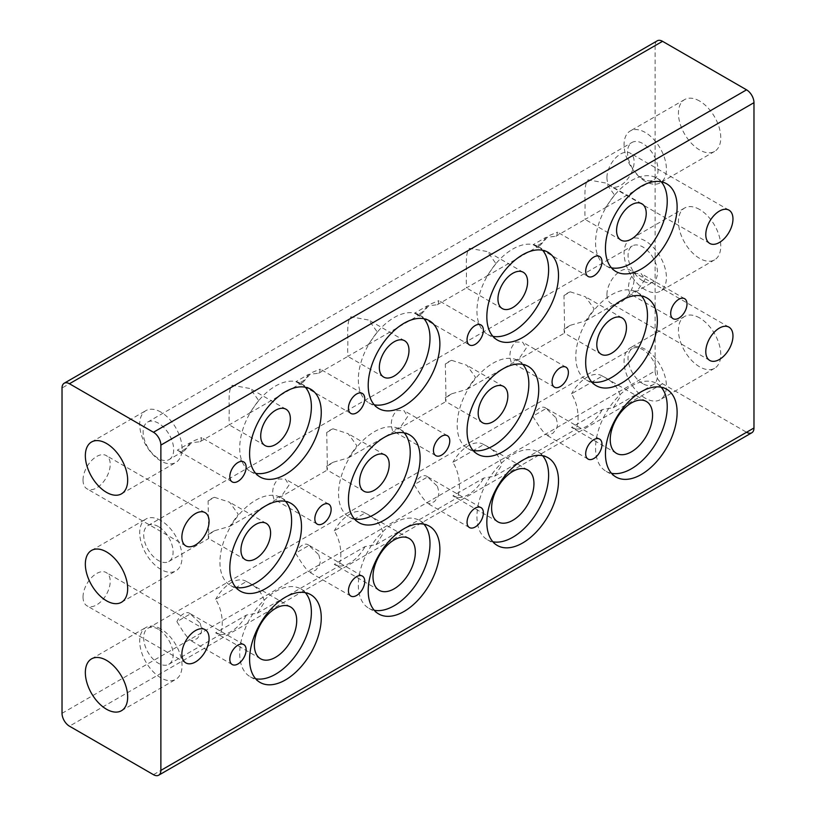 <?xml version="1.0" encoding="UTF-8"?>
<svg xmlns="http://www.w3.org/2000/svg" width="816" height="816" viewBox="0 0 816 816"><rect width="100%" height="100%" fill="white"/><g stroke="black" fill="none" stroke-linecap="round" stroke-linejoin="round"><path stroke-width="0.61" stroke-dasharray="4.08 3.06" d="M83.028 480.053A19.217 11.098 120 0 0 87.016 488.845A19.217 11.098 120 0 0 101.827 483.704A19.217 11.098 120 0 0 110.211 464.355A19.217 11.098 120 0 0 106.233 455.552A19.217 11.098 120 0 0 91.423 460.703A19.217 11.098 120 0 0 83.028 480.053M606.931 177.572A19.217 11.098 120 0 0 610.919 186.374A19.217 11.098 120 0 0 625.729 181.223A19.217 11.098 120 0 0 634.124 161.884A19.217 11.098 120 0 0 630.136 153.082A19.217 11.098 120 0 0 615.325 158.233A19.217 11.098 120 0 0 606.931 177.572M606.931 294.576A19.217 11.098 120 0 0 610.919 303.368A19.217 11.098 120 0 0 625.729 298.228A19.217 11.098 120 0 0 634.124 278.878A19.217 11.098 120 0 0 630.136 270.076A19.217 11.098 120 0 0 615.325 275.227A19.217 11.098 120 0 0 606.931 294.576M83.028 597.047A19.217 11.098 120 0 0 87.016 605.849A19.217 11.098 120 0 0 101.827 600.698A19.217 11.098 120 0 0 110.211 581.349A19.217 11.098 120 0 0 106.233 572.557A19.217 11.098 120 0 0 91.423 577.708A19.217 11.098 120 0 0 83.028 597.047M288.997 485.112L281.908 495.496L273.901 499.127L272.687 494.527C272.401 488.06 274.298 482.878 278.368 478.972L285.427 479.145L288.997 485.112M305.337 387.212A50.674 29.254 120 0 0 300.88 383.52A50.674 29.254 120 0 0 261.824 397.096A50.674 29.254 120 0 0 239.71 448.086A50.674 29.254 120 0 0 250.206 471.291A50.674 29.254 120 0 0 255.632 473.3M285.569 501.35A50.674 29.254 120 0 0 281.112 497.658A50.674 29.254 120 0 0 242.056 511.234A50.674 29.254 120 0 0 219.943 562.234A50.674 29.254 120 0 0 230.428 585.429A50.674 29.254 120 0 0 235.865 587.438M305.337 592.671A50.674 29.254 120 0 0 300.88 588.968A50.674 29.254 120 0 0 261.824 602.545A50.674 29.254 120 0 0 239.71 653.545A50.674 29.254 120 0 0 250.206 676.75A50.674 29.254 120 0 0 255.632 678.759M258.692 400.554L249.543 413.131L229.225 424.861L229.031 417.67C229.877 406.419 227.276 390.497 232.254 385.285L250.175 388.549L258.692 400.554M407.612 416.629L400.523 427.013L392.516 430.644L391.303 426.044C391.027 419.577 392.924 414.395 396.994 410.489L404.053 410.662L407.612 416.629M423.953 318.73A50.674 29.254 120 0 0 419.495 315.027A50.674 29.254 120 0 0 380.45 328.603A50.674 29.254 120 0 0 358.326 379.603A50.674 29.254 120 0 0 368.822 402.808A50.674 29.254 120 0 0 374.248 404.818M404.185 432.868A50.674 29.254 120 0 0 399.728 429.175A50.674 29.254 120 0 0 360.682 442.751A50.674 29.254 120 0 0 338.558 493.751A50.674 29.254 120 0 0 349.054 516.946A50.674 29.254 120 0 0 354.481 518.956M423.953 524.188A50.674 29.254 120 0 0 419.495 520.486A50.674 29.254 120 0 0 380.45 534.062A50.674 29.254 120 0 0 358.326 585.062A50.674 29.254 120 0 0 368.822 608.257A50.674 29.254 120 0 0 374.248 610.276M526.238 348.136L519.149 358.53L511.132 362.151L509.929 357.561C509.643 351.094 511.54 345.913 515.61 342.006L522.668 342.179L526.238 348.136M542.579 250.247A50.674 29.254 120 0 0 538.121 246.544A50.674 29.254 120 0 0 499.066 260.12A50.674 29.254 120 0 0 476.952 311.12A50.674 29.254 120 0 0 487.448 334.315A50.674 29.254 120 0 0 492.874 336.335M522.801 364.385A50.674 29.254 120 0 0 518.354 360.692A50.674 29.254 120 0 0 479.298 374.269A50.674 29.254 120 0 0 457.174 425.269A50.674 29.254 120 0 0 467.67 448.463A50.674 29.254 120 0 0 473.107 450.473M542.579 455.695A50.674 29.254 120 0 0 538.121 452.003A50.674 29.254 120 0 0 499.066 465.579A50.674 29.254 120 0 0 476.952 516.579A50.674 29.254 120 0 0 487.448 539.774A50.674 29.254 120 0 0 492.874 541.783M644.854 279.653L637.765 290.047L629.758 293.668L628.544 289.068C628.269 282.611 630.156 277.42 634.226 273.523L641.284 273.697L644.854 279.653M661.195 181.754A50.674 29.254 120 0 0 656.737 178.061A50.674 29.254 120 0 0 617.692 191.638A50.674 29.254 120 0 0 595.568 242.638A50.674 29.254 120 0 0 606.064 265.832A50.674 29.254 120 0 0 611.49 267.842M641.427 295.902A50.674 29.254 120 0 0 636.97 292.21A50.674 29.254 120 0 0 597.914 305.786A50.674 29.254 120 0 0 575.8 356.776A50.674 29.254 120 0 0 586.296 379.981A50.674 29.254 120 0 0 591.722 381.99M661.195 387.212A50.674 29.254 120 0 0 656.737 383.52A50.674 29.254 120 0 0 617.692 397.096A50.674 29.254 120 0 0 595.568 448.096A50.674 29.254 120 0 0 606.064 471.291A50.674 29.254 120 0 0 611.49 473.3M377.308 332.071L368.169 344.648L347.851 356.378L347.657 349.187C348.493 337.936 345.892 322.014 350.87 316.802L368.801 320.066L377.308 332.071M495.924 263.578L486.785 276.165L466.466 287.895L466.273 280.704C467.119 269.453 464.518 253.531 469.486 248.319L487.417 251.573L495.924 263.578M614.55 195.095L605.411 207.682L585.082 219.412L584.888 212.221C585.735 200.971 583.134 185.048 588.112 179.836L606.033 183.09L614.55 195.095M177.317 450.146C180.132 452.033 182.57 452.156 184.63 450.534L192.79 441.232L201.613 437.6L200.94 441.119L200.042 441.711L189.904 442.884L177.317 450.146A11.536 6.661 120 0 0 177.847 450.514A11.536 6.661 120 0 0 189.904 442.884M169.208 459.52A21.604 12.475 -120 0 0 172.513 442.211A21.604 12.475 -120 0 0 158.406 423.178A21.604 12.475 -120 0 0 147.604 422.107A21.604 12.475 -120 0 0 144.289 439.416A21.604 12.475 -120 0 0 158.406 458.449A21.604 12.475 -120 0 0 169.208 459.52L184.63 450.534M295.933 381.664C298.758 383.54 301.186 383.673 303.246 382.051L311.406 372.749L320.229 369.118L319.556 372.626L318.658 373.228L308.519 374.401L295.933 381.664A11.536 6.661 120 0 0 296.463 382.031A11.536 6.661 120 0 0 308.519 374.401M249.543 413.131L303.246 382.051M414.559 313.181C417.374 315.058 419.812 315.19 421.872 313.558L430.022 304.266L438.855 300.635L438.182 304.144L437.284 304.745L427.145 305.918L414.559 313.181A11.536 6.661 120 0 0 415.089 313.548A11.536 6.661 120 0 0 427.145 305.918M368.169 344.648L421.872 313.558M533.174 244.698C535.99 246.575 538.427 246.697 540.488 245.075L548.648 235.783L557.471 232.152L556.798 235.661L555.9 236.263L545.761 237.436L533.174 244.698A11.536 6.661 120 0 0 533.705 245.065A11.536 6.661 120 0 0 545.761 237.436M486.785 276.165L540.488 245.075M215.659 632.839L220.575 634.43L222.146 626.474C222.686 616.284 220.524 607.226 215.659 599.301L246.463 581.522C256.673 586.347 262.681 593.191 264.486 602.035L257.428 613.153L246.463 615.05L215.659 632.839A29.937 17.289 120 0 0 216.087 633.104A29.937 17.289 120 0 0 246.463 615.05M200.216 623.322L201.766 629.636L200.95 633.481L197.278 638.53L192.637 640.621L189.516 639.887L183.906 632.747L176.899 621.68L190.322 613.928L200.216 623.322M334.274 564.356L339.191 565.947L340.772 557.991C341.302 547.791 339.14 538.733 334.274 530.818L365.078 513.029C375.299 517.864 381.307 524.698 383.102 533.552L376.054 544.67L365.078 546.567L334.274 564.356A29.937 17.289 120 0 0 334.713 564.621A29.937 17.289 120 0 0 365.078 546.567M452.89 495.873L457.817 497.464L459.388 489.508C459.928 479.308 457.766 470.251 452.89 462.335L483.704 444.547C493.915 449.381 499.922 456.215 501.728 465.059L494.669 476.177L483.704 478.084L452.89 495.873A29.937 17.289 120 0 0 453.329 496.138A29.937 17.289 120 0 0 483.704 478.084M571.516 427.38L576.433 428.971L578.003 421.025C578.544 410.825 576.382 401.768 571.516 393.853L602.32 376.064C612.53 380.899 618.538 387.733 620.344 396.576L613.295 407.694L602.32 409.601L571.516 427.38A29.937 17.289 120 0 0 571.955 427.645A29.937 17.289 120 0 0 602.32 409.601M318.832 554.839L320.392 561.153L319.566 564.998L315.894 570.047L311.263 572.138L308.132 571.394L302.522 564.254L295.525 553.197L308.938 545.445L318.832 554.839M437.458 486.356L439.008 492.67L438.192 496.505L434.52 501.565L429.879 503.656L426.758 502.911L421.148 495.771L414.14 484.714L427.564 476.962L437.458 486.356M556.073 417.874L557.634 424.187L556.808 428.023L553.136 433.082L548.495 435.173L545.374 434.428L539.764 427.288L532.756 416.221L546.179 408.479L556.073 417.874M208.1 500.983L214.475 497.301A20.971 12.107 120 0 0 208.1 500.983L208.682 531.481C208.825 539.855 208.631 540.835 208.1 534.419A20.971 12.107 120 0 0 214.475 530.747L208.1 534.419L208.621 538.54L245.29 559.705M214.475 497.301L229.592 502.217L238.333 514.355L229.786 526.32L214.475 530.747M326.726 432.49L333.091 428.818A20.971 12.107 120 0 0 326.726 432.49L327.298 462.998C327.44 471.373 327.257 472.352 326.726 465.936A20.971 12.107 120 0 0 333.091 462.264L326.726 465.936L327.247 470.057L363.905 491.222M333.091 428.818L348.208 433.735L356.959 445.873L348.401 457.837L333.091 462.264M445.342 364.007L451.717 360.335A20.971 12.107 120 0 0 445.342 364.007L445.924 394.505C446.066 402.89 445.873 403.869 445.342 397.453A20.971 12.107 120 0 0 451.717 393.781L445.342 397.453L445.862 401.564L482.531 422.739M451.717 360.335L466.834 365.252L475.575 377.39L467.027 389.354L451.717 393.781M563.968 295.525L570.333 291.853A20.971 12.107 120 0 0 563.968 295.525L564.539 326.023C564.682 334.407 564.488 335.386 563.968 328.97A20.971 12.107 120 0 0 570.333 325.298L563.968 328.97L564.488 333.081L601.147 354.246M570.333 291.853L585.449 296.769L594.191 308.907L585.643 320.872L570.333 325.298M642.773 178.806A21.604 12.475 60 0 1 628.657 159.773A21.604 12.475 60 0 1 631.972 142.463A21.604 12.475 60 0 1 642.773 143.534A21.604 12.475 60 0 1 656.88 162.568A21.604 12.475 60 0 1 653.565 179.877A21.604 12.475 60 0 1 642.773 178.806M158.406 629.269A20.828 12.026 -120 0 0 147.992 628.228A20.828 12.026 -120 0 0 144.799 644.926A20.828 12.026 -120 0 0 158.406 663.275A20.828 12.026 -120 0 0 168.82 664.306A20.828 12.026 -120 0 0 172.013 647.618A20.828 12.026 -120 0 0 158.406 629.269M642.773 383.632A20.828 12.026 60 0 1 629.156 365.282A20.828 12.026 60 0 1 632.349 348.585A20.828 12.026 60 0 1 642.773 349.615A20.828 12.026 60 0 1 656.38 367.975A20.828 12.026 60 0 1 653.188 384.662A20.828 12.026 60 0 1 642.773 383.632M158.406 526.575A20.777 11.995 -120 0 0 148.012 525.545A20.777 11.995 -120 0 0 144.83 542.201A20.777 11.995 -120 0 0 158.406 560.51A20.777 11.995 -120 0 0 168.79 561.53A20.777 11.995 -120 0 0 171.972 544.884A20.777 11.995 -120 0 0 158.406 526.575M642.773 280.857A20.777 11.995 60 0 1 629.197 262.548A20.777 11.995 60 0 1 632.38 245.902A20.777 11.995 60 0 1 642.773 246.932A20.777 11.995 60 0 1 656.339 265.241A20.777 11.995 60 0 1 653.157 281.887A20.777 11.995 60 0 1 642.773 280.857M160.874 412.09A29.937 17.289 -120 0 0 145.911 410.611A29.937 17.289 -120 0 0 141.321 434.591A29.937 17.289 -120 0 0 160.874 460.979A29.937 17.289 -120 0 0 175.848 462.458A29.937 17.289 -120 0 0 180.428 438.467A29.937 17.289 -120 0 0 160.874 412.09M160.874 520.526A29.937 17.289 -120 0 0 145.911 519.047A29.937 17.289 -120 0 0 141.321 543.028A29.937 17.289 -120 0 0 160.874 569.415A29.937 17.289 -120 0 0 175.848 570.894A29.937 17.289 -120 0 0 180.428 546.904A29.937 17.289 -120 0 0 160.874 520.526M160.874 628.963A29.937 17.289 -120 0 0 145.911 627.484A29.937 17.289 -120 0 0 141.321 651.464A29.937 17.289 -120 0 0 160.874 677.851A29.937 17.289 -120 0 0 175.848 679.33A29.937 17.289 -120 0 0 180.428 655.34A29.937 17.289 -120 0 0 160.874 628.963M699.608 317.924A29.937 17.289 -120 0 0 684.634 316.445A29.937 17.289 -120 0 0 680.054 340.435A29.937 17.289 -120 0 0 699.608 366.812A29.937 17.289 -120 0 0 714.571 368.302A29.937 17.289 -120 0 0 719.161 344.311A29.937 17.289 -120 0 0 699.608 317.924M645.242 398.208A29.937 17.289 60 0 1 625.678 371.821A29.937 17.289 60 0 1 630.268 347.83A29.937 17.289 60 0 1 645.242 349.319A29.937 17.289 60 0 1 664.795 375.697A29.937 17.289 60 0 1 660.205 399.687A29.937 17.289 60 0 1 645.242 398.208M699.608 101.051A29.937 17.289 -120 0 0 684.634 99.572A29.937 17.289 -120 0 0 680.054 123.563A29.937 17.289 -120 0 0 699.608 149.94A29.937 17.289 -120 0 0 714.571 151.429A29.937 17.289 -120 0 0 719.161 127.439A29.937 17.289 -120 0 0 699.608 101.051M645.242 181.336A29.937 17.289 60 0 1 625.678 154.948A29.937 17.289 60 0 1 630.268 130.958A29.937 17.289 60 0 1 645.242 132.447A29.937 17.289 60 0 1 664.795 158.824A29.937 17.289 60 0 1 660.205 182.815A29.937 17.289 60 0 1 645.242 181.336M699.608 209.488A29.937 17.289 -120 0 0 684.634 208.009A29.937 17.289 -120 0 0 680.054 231.999A29.937 17.289 -120 0 0 699.608 258.376A29.937 17.289 -120 0 0 714.571 259.865A29.937 17.289 -120 0 0 719.161 235.875A29.937 17.289 -120 0 0 699.608 209.488M645.242 289.772A29.937 17.289 60 0 1 625.678 263.384A29.937 17.289 60 0 1 630.268 239.394A29.937 17.289 60 0 1 645.242 240.883A29.937 17.289 60 0 1 664.795 267.26A29.937 17.289 60 0 1 660.205 291.251A29.937 17.289 60 0 1 645.242 289.772M657.298 40.8A10.486 6.049 -120 0 0 655.126 45.604L62.026 388.018M62.026 713.327L655.126 370.903A10.486 6.049 -120 0 0 657.298 378.216A10.486 6.049 -120 0 0 662.541 383.744L746.558 432.256L153.459 774.68M546.179 408.479A11.536 6.661 120 0 0 545.241 407.714A11.536 6.661 120 0 0 532.756 416.221M427.564 476.962A11.536 6.661 120 0 0 426.615 476.197A11.536 6.661 120 0 0 414.14 484.714M308.938 545.445A11.536 6.661 120 0 0 307.999 544.68A11.536 6.661 120 0 0 295.525 553.197M602.32 376.064A29.937 17.289 120 0 0 601.892 375.799A29.937 17.289 120 0 0 571.516 393.853M483.704 444.547A29.937 17.289 120 0 0 483.266 444.281A29.937 17.289 120 0 0 452.89 462.335M365.078 513.029A29.937 17.289 120 0 0 364.65 512.764A29.937 17.289 120 0 0 334.274 530.818M190.322 613.928A11.536 6.661 120 0 0 189.373 613.173A11.536 6.661 120 0 0 176.899 621.68M246.463 581.522A29.937 17.289 120 0 0 246.024 581.247A29.937 17.289 120 0 0 215.659 599.301M655.126 370.903L655.126 45.604M662.541 383.744L69.442 726.169M185.864 545.924L87.016 488.845M709.767 243.443L610.919 186.374M709.767 360.448L610.919 303.368M185.864 662.918L87.016 605.849M317.22 524.137L273.901 499.127M260.09 476.993L250.206 471.291M240.322 591.141L230.428 585.429M260.09 682.451L250.206 676.75M265.057 445.567L229.204 424.871M435.846 455.654L392.516 430.644M378.706 408.51L368.822 402.808M358.938 522.658L349.054 516.946M378.706 613.969L368.822 608.257M554.462 387.172L511.132 362.151M497.332 340.027L487.448 334.315M477.554 454.165L467.67 448.463M497.332 545.486L487.448 539.774M673.078 318.689L629.758 293.668M615.947 271.544L606.064 265.832M596.18 385.682L586.296 379.981M615.947 477.003L606.064 471.291M383.673 377.074L347.83 356.378M502.299 308.591L466.446 287.895L437.284 304.745M620.915 240.108L585.072 219.412L555.9 236.263M232.213 481.909L177.847 450.514M350.829 413.416L296.463 382.031M469.455 344.933L415.089 313.548M588.071 276.451L533.705 245.065M260.569 658.787L216.087 633.104M232.213 664.53L189.516 639.887M379.195 590.305L334.713 564.621M497.811 521.812L453.329 496.138M616.437 453.329L571.955 427.645M350.829 596.047L308.132 571.394M469.455 527.564L426.758 502.911M588.071 459.082L545.374 434.428M147.604 422.107L631.972 142.463M147.992 628.228L632.349 348.585M148.012 525.545L632.38 245.902M91.535 441.997L145.911 410.611M91.535 550.433L145.911 519.047M91.535 658.869L145.911 627.484M684.634 316.445L630.268 347.83M684.634 99.572L630.268 130.958M684.634 208.009L630.268 239.394M714.571 259.865L660.205 291.251M714.571 151.429L660.205 182.815M714.571 368.302L660.205 399.687M121.472 710.716L175.848 679.33M121.472 602.279L175.848 570.894M121.472 493.853L175.848 462.458M168.79 561.53L208.621 538.54M229.786 526.32L327.247 470.057M348.401 457.837L445.862 401.564M467.027 389.354L564.488 333.081M585.643 320.872L653.157 281.887M168.82 664.306L220.575 634.43M257.428 613.153L339.191 565.947M376.054 544.67L457.817 497.464M494.669 476.177L576.433 428.971M613.295 407.694L653.188 384.662M200.042 441.711L229.225 424.861M318.658 373.228L347.851 356.378M605.411 207.682L653.565 179.877M622.118 317.934L585.449 296.759M503.492 386.417L466.834 365.252M384.877 454.9L348.208 433.735M266.251 523.382L229.592 502.217M599.607 439.1L545.241 407.714M480.981 507.593L426.615 476.197M362.365 576.076L307.999 544.68M646.374 401.482L601.892 375.799M527.748 469.965L483.266 444.281M409.132 538.448L364.65 512.764M243.749 644.558L189.373 613.173M290.506 606.931L246.024 581.247M599.607 256.479L557.471 232.152M480.981 324.962L438.855 300.635M362.365 393.445L320.229 369.118M243.749 461.927L201.613 437.6M641.886 203.786L606.033 183.09M523.27 272.269L487.417 251.573M404.644 340.762L368.801 320.066M666.621 389.222L656.737 383.52M646.853 297.911L636.97 292.21M666.621 183.773L656.737 178.061M684.614 298.707L641.284 273.697M548.005 457.715L538.121 452.003M528.238 366.394L518.354 360.692M548.005 252.256L538.121 246.544M565.998 367.19L522.668 342.179M429.379 526.198L419.495 520.486M409.612 434.877L399.728 429.175M429.379 320.739L419.495 315.027M447.372 435.683L404.053 410.662M286.028 409.244L250.175 388.549M310.763 594.68L300.88 588.968M290.996 503.37L281.112 497.658M310.763 389.222L300.88 383.52M328.756 504.166L285.427 479.145M205.081 629.626L106.233 572.557M728.984 327.155L630.136 270.076M728.984 210.151L630.136 153.082M205.081 512.632L106.233 455.552"/><path stroke-width="1.22" d="M209.069 521.424A19.217 11.098 -60 0 1 200.675 540.773A19.217 11.098 -60 0 1 185.864 545.924A19.217 11.098 -60 0 1 181.876 537.122A19.217 11.098 -60 0 1 190.271 517.772A19.217 11.098 -60 0 1 205.081 512.632A19.217 11.098 -60 0 1 209.069 521.424M732.972 218.953A19.217 11.098 -60 0 1 724.577 238.292A19.217 11.098 -60 0 1 709.767 243.443A19.217 11.098 -60 0 1 705.789 234.651A19.217 11.098 -60 0 1 714.173 215.302A19.217 11.098 -60 0 1 728.984 210.151A19.217 11.098 -60 0 1 732.972 218.953M732.972 335.947A19.217 11.098 -60 0 1 724.577 355.297A19.217 11.098 -60 0 1 709.767 360.448A19.217 11.098 -60 0 1 705.789 351.645A19.217 11.098 -60 0 1 714.173 332.296A19.217 11.098 -60 0 1 728.984 327.155A19.217 11.098 -60 0 1 732.972 335.947M209.069 638.428A19.217 11.098 -60 0 1 200.675 657.767A19.217 11.098 -60 0 1 185.864 662.918A19.217 11.098 -60 0 1 181.876 654.116A19.217 11.098 -60 0 1 190.271 634.777A19.217 11.098 -60 0 1 205.081 629.626A19.217 11.098 -60 0 1 209.069 638.428M331.143 509.439A11.536 6.661 -60 0 1 326.114 521.047A11.536 6.661 -60 0 1 317.22 524.137A11.536 6.661 -60 0 1 314.833 518.864A11.536 6.661 -60 0 1 319.872 507.256A11.536 6.661 -60 0 1 328.756 504.166A11.536 6.661 -60 0 1 331.143 509.439M321.259 412.417A50.674 29.254 -60 0 1 299.135 463.417A50.674 29.254 -60 0 1 260.09 476.993A50.674 29.254 -60 0 1 249.594 453.798A50.674 29.254 -60 0 1 271.718 402.798A50.674 29.254 -60 0 1 310.763 389.222A50.674 29.254 -60 0 1 321.259 412.417M255.632 473.3A50.674 29.254 120 0 0 292.434 454.145A50.674 29.254 120 0 0 311.375 406.715A50.674 29.254 120 0 0 305.337 387.212M301.492 526.565A50.674 29.254 -60 0 1 279.368 577.565A50.674 29.254 -60 0 1 240.322 591.141A50.674 29.254 -60 0 1 229.826 567.936A50.674 29.254 -60 0 1 251.94 516.946A50.674 29.254 -60 0 1 290.996 503.37A50.674 29.254 -60 0 1 301.492 526.565M235.865 587.438A50.674 29.254 120 0 0 272.666 568.283A50.674 29.254 120 0 0 291.608 520.853A50.674 29.254 120 0 0 285.569 501.35M321.259 617.875A50.674 29.254 -60 0 1 299.135 668.875A50.674 29.254 -60 0 1 260.09 682.451A50.674 29.254 -60 0 1 249.594 659.257A50.674 29.254 -60 0 1 271.718 608.257A50.674 29.254 -60 0 1 310.763 594.68A50.674 29.254 -60 0 1 321.259 617.875M255.632 678.759A50.674 29.254 120 0 0 292.434 659.603A50.674 29.254 120 0 0 311.375 612.173A50.674 29.254 120 0 0 305.337 592.671M290.363 418.843A20.971 12.107 -60 0 1 281.214 439.946A20.971 12.107 -60 0 1 265.057 445.567A20.971 12.107 -60 0 1 260.712 435.958A20.971 12.107 -60 0 1 269.872 414.865A20.971 12.107 -60 0 1 286.028 409.244A20.971 12.107 -60 0 1 290.363 418.843M449.769 440.956A11.536 6.661 -60 0 1 444.73 452.564A11.536 6.661 -60 0 1 435.846 455.654A11.536 6.661 -60 0 1 433.449 450.371A11.536 6.661 -60 0 1 438.488 438.773A11.536 6.661 -60 0 1 447.372 435.683A11.536 6.661 -60 0 1 449.769 440.956M439.875 343.934A50.674 29.254 -60 0 1 417.761 394.934A50.674 29.254 -60 0 1 378.706 408.51A50.674 29.254 -60 0 1 368.21 385.315A50.674 29.254 -60 0 1 390.334 334.315A50.674 29.254 -60 0 1 429.379 320.739A50.674 29.254 -60 0 1 439.875 343.934M374.248 404.818A50.674 29.254 120 0 0 411.05 385.662A50.674 29.254 120 0 0 429.991 338.232A50.674 29.254 120 0 0 423.953 318.73M420.107 458.082A50.674 29.254 -60 0 1 397.994 509.082A50.674 29.254 -60 0 1 358.938 522.658A50.674 29.254 -60 0 1 348.442 499.453A50.674 29.254 -60 0 1 370.566 448.453A50.674 29.254 -60 0 1 409.612 434.877A50.674 29.254 -60 0 1 420.107 458.082M354.481 518.956A50.674 29.254 120 0 0 391.282 499.8A50.674 29.254 120 0 0 410.224 452.37A50.674 29.254 120 0 0 404.185 432.868M439.875 549.392A50.674 29.254 -60 0 1 417.761 600.392A50.674 29.254 -60 0 1 378.706 613.969A50.674 29.254 -60 0 1 368.21 590.774A50.674 29.254 -60 0 1 390.334 539.774A50.674 29.254 -60 0 1 429.379 526.198A50.674 29.254 -60 0 1 439.875 549.392M374.248 610.276A50.674 29.254 120 0 0 411.05 591.11A50.674 29.254 120 0 0 429.991 543.691A50.674 29.254 120 0 0 423.953 524.188M568.385 372.473A11.536 6.661 -60 0 1 563.346 384.081A11.536 6.661 -60 0 1 554.462 387.172A11.536 6.661 -60 0 1 552.075 381.888A11.536 6.661 -60 0 1 557.104 370.28A11.536 6.661 -60 0 1 565.998 367.19A11.536 6.661 -60 0 1 568.385 372.473M558.501 275.451A50.674 29.254 -60 0 1 536.377 326.451A50.674 29.254 -60 0 1 497.332 340.027A50.674 29.254 -60 0 1 486.836 316.832A50.674 29.254 -60 0 1 508.949 265.832A50.674 29.254 -60 0 1 548.005 252.256A50.674 29.254 -60 0 1 558.501 275.451M492.874 336.335A50.674 29.254 120 0 0 529.676 317.169A50.674 29.254 120 0 0 548.617 269.749A50.674 29.254 120 0 0 542.579 250.247M538.733 389.599A50.674 29.254 -60 0 1 516.61 440.589A50.674 29.254 -60 0 1 477.554 454.165A50.674 29.254 -60 0 1 467.058 430.97A50.674 29.254 -60 0 1 489.182 379.97A50.674 29.254 -60 0 1 528.238 366.394A50.674 29.254 -60 0 1 538.733 389.599M473.107 450.473A50.674 29.254 120 0 0 509.898 431.317A50.674 29.254 120 0 0 528.839 383.887A50.674 29.254 120 0 0 522.801 364.385M558.501 480.91A50.674 29.254 -60 0 1 536.377 531.91A50.674 29.254 -60 0 1 497.332 545.486A50.674 29.254 -60 0 1 486.836 522.281A50.674 29.254 -60 0 1 508.949 471.291A50.674 29.254 -60 0 1 548.005 457.715A50.674 29.254 -60 0 1 558.501 480.91M492.874 541.783A50.674 29.254 120 0 0 529.676 522.628A50.674 29.254 120 0 0 548.617 475.198A50.674 29.254 120 0 0 542.579 455.695M687.001 303.991A11.536 6.661 -60 0 1 681.972 315.598A11.536 6.661 -60 0 1 673.078 318.689A11.536 6.661 -60 0 1 670.691 313.405A11.536 6.661 -60 0 1 675.73 301.798A11.536 6.661 -60 0 1 684.614 298.707A11.536 6.661 -60 0 1 687.001 303.991M677.117 206.968A50.674 29.254 -60 0 1 655.003 257.968A50.674 29.254 -60 0 1 615.947 271.544A50.674 29.254 -60 0 1 605.452 248.339A50.674 29.254 -60 0 1 627.575 197.35A50.674 29.254 -60 0 1 666.621 183.773A50.674 29.254 -60 0 1 677.117 206.968M611.49 267.842A50.674 29.254 120 0 0 648.292 248.686A50.674 29.254 120 0 0 667.233 201.256A50.674 29.254 120 0 0 661.195 181.754M657.349 321.106A50.674 29.254 -60 0 1 635.225 372.106A50.674 29.254 -60 0 1 596.18 385.682A50.674 29.254 -60 0 1 585.684 362.488A50.674 29.254 -60 0 1 607.808 311.488A50.674 29.254 -60 0 1 646.853 297.911A50.674 29.254 -60 0 1 657.349 321.106M591.722 381.99A50.674 29.254 120 0 0 628.524 362.834A50.674 29.254 120 0 0 647.465 315.404A50.674 29.254 120 0 0 641.427 295.902M677.117 412.427A50.674 29.254 -60 0 1 655.003 463.427A50.674 29.254 -60 0 1 615.947 477.003A50.674 29.254 -60 0 1 605.452 453.798A50.674 29.254 -60 0 1 627.575 402.798A50.674 29.254 -60 0 1 666.621 389.222A50.674 29.254 -60 0 1 677.117 412.427M611.49 473.3A50.674 29.254 120 0 0 648.292 454.145A50.674 29.254 120 0 0 667.233 406.715A50.674 29.254 120 0 0 661.195 387.212M408.989 350.36A20.971 12.107 -60 0 1 399.84 371.464A20.971 12.107 -60 0 1 383.673 377.074A20.971 12.107 -60 0 1 379.338 367.475A20.971 12.107 -60 0 1 388.487 346.372A20.971 12.107 -60 0 1 404.644 340.762A20.971 12.107 -60 0 1 408.989 350.36M527.605 281.877A20.971 12.107 -60 0 1 518.456 302.971A20.971 12.107 -60 0 1 502.299 308.591A20.971 12.107 -60 0 1 497.954 298.993A20.971 12.107 -60 0 1 507.103 277.889A20.971 12.107 -60 0 1 523.27 272.269A20.971 12.107 -60 0 1 527.605 281.877M646.231 213.384A20.971 12.107 -60 0 1 637.072 234.488A20.971 12.107 -60 0 1 620.915 240.108A20.971 12.107 -60 0 1 616.57 230.51A20.971 12.107 -60 0 1 625.729 209.406A20.971 12.107 -60 0 1 641.886 203.786A20.971 12.107 -60 0 1 646.231 213.384M246.136 467.211A11.536 6.661 -60 0 1 241.097 478.819A11.536 6.661 -60 0 1 232.213 481.909A11.536 6.661 -60 0 1 229.826 476.626A11.536 6.661 -60 0 1 234.855 465.018A11.536 6.661 -60 0 1 243.749 461.927A11.536 6.661 -60 0 1 246.136 467.211M364.752 398.728A11.536 6.661 -60 0 1 359.723 410.336A11.536 6.661 -60 0 1 350.829 413.416A11.536 6.661 -60 0 1 348.442 408.143A11.536 6.661 -60 0 1 353.481 396.535A11.536 6.661 -60 0 1 362.365 393.445A11.536 6.661 -60 0 1 364.752 398.728M483.378 330.235A11.536 6.661 -60 0 1 478.339 341.843A11.536 6.661 -60 0 1 469.455 344.933A11.536 6.661 -60 0 1 467.058 339.66A11.536 6.661 -60 0 1 472.097 328.052A11.536 6.661 -60 0 1 480.981 324.962A11.536 6.661 -60 0 1 483.378 330.235M601.994 261.752A11.536 6.661 -60 0 1 596.955 273.36A11.536 6.661 -60 0 1 588.071 276.451A11.536 6.661 -60 0 1 585.684 271.167A11.536 6.661 -60 0 1 590.713 259.57A11.536 6.661 -60 0 1 599.607 256.479A11.536 6.661 -60 0 1 601.994 261.752M296.708 620.639A29.937 17.289 -60 0 1 283.642 650.77A29.937 17.289 -60 0 1 260.569 658.787A29.937 17.289 -60 0 1 254.368 645.079A29.937 17.289 -60 0 1 267.444 614.958A29.937 17.289 -60 0 1 290.506 606.931A29.937 17.289 -60 0 1 296.708 620.639M246.136 649.842A11.536 6.661 -60 0 1 241.097 661.439A11.536 6.661 -60 0 1 232.213 664.53A11.536 6.661 -60 0 1 229.826 659.257A11.536 6.661 -60 0 1 234.855 647.649A11.536 6.661 -60 0 1 243.749 644.558A11.536 6.661 -60 0 1 246.136 649.842M415.334 552.157A29.937 17.289 -60 0 1 402.257 582.277A29.937 17.289 -60 0 1 379.195 590.305A29.937 17.289 -60 0 1 372.994 576.596A29.937 17.289 -60 0 1 386.06 546.465A29.937 17.289 -60 0 1 409.132 538.448A29.937 17.289 -60 0 1 415.334 552.157M533.95 483.664A29.937 17.289 -60 0 1 520.883 513.794A29.937 17.289 -60 0 1 497.811 521.812A29.937 17.289 -60 0 1 491.609 508.113A29.937 17.289 -60 0 1 504.676 477.982A29.937 17.289 -60 0 1 527.748 469.965A29.937 17.289 -60 0 1 533.95 483.664M652.565 415.181A29.937 17.289 -60 0 1 639.499 445.312A29.937 17.289 -60 0 1 616.437 453.329A29.937 17.289 -60 0 1 610.235 439.63A29.937 17.289 -60 0 1 623.302 409.499A29.937 17.289 -60 0 1 646.374 401.482A29.937 17.289 -60 0 1 652.565 415.181M364.752 581.349A11.536 6.661 -60 0 1 359.723 592.957A11.536 6.661 -60 0 1 350.829 596.047A11.536 6.661 -60 0 1 348.442 590.774A11.536 6.661 -60 0 1 353.481 579.166A11.536 6.661 -60 0 1 362.365 576.076A11.536 6.661 -60 0 1 364.752 581.349M483.378 512.866A11.536 6.661 -60 0 1 478.339 524.474A11.536 6.661 -60 0 1 469.455 527.564A11.536 6.661 -60 0 1 467.058 522.281A11.536 6.661 -60 0 1 472.097 510.683A11.536 6.661 -60 0 1 480.981 507.593A11.536 6.661 -60 0 1 483.378 512.866M601.994 444.383A11.536 6.661 -60 0 1 596.955 455.991A11.536 6.661 -60 0 1 588.071 459.082A11.536 6.661 -60 0 1 585.684 453.798A11.536 6.661 -60 0 1 590.713 442.19A11.536 6.661 -60 0 1 599.607 439.1A11.536 6.661 -60 0 1 601.994 444.383M270.596 532.981A20.971 12.107 -60 0 1 261.446 554.084A20.971 12.107 -60 0 1 245.29 559.705A20.971 12.107 -60 0 1 240.944 550.106A20.971 12.107 -60 0 1 250.094 529.003A20.971 12.107 -60 0 1 266.251 523.382A20.971 12.107 -60 0 1 270.596 532.981M389.222 464.498A20.971 12.107 -60 0 1 380.062 485.602A20.971 12.107 -60 0 1 363.905 491.222A20.971 12.107 -60 0 1 359.56 481.624A20.971 12.107 -60 0 1 368.72 460.52A20.971 12.107 -60 0 1 384.877 454.9A20.971 12.107 -60 0 1 389.222 464.498M507.838 396.015A20.971 12.107 -60 0 1 498.688 417.119A20.971 12.107 -60 0 1 482.531 422.739A20.971 12.107 -60 0 1 478.186 413.141A20.971 12.107 -60 0 1 487.336 392.037A20.971 12.107 -60 0 1 503.492 386.417A20.971 12.107 -60 0 1 507.838 396.015M626.464 327.532A20.971 12.107 -60 0 1 617.304 348.636A20.971 12.107 -60 0 1 601.147 354.246A20.971 12.107 -60 0 1 596.802 344.648A20.971 12.107 -60 0 1 605.962 323.544A20.971 12.107 -60 0 1 622.118 317.934A20.971 12.107 -60 0 1 626.464 327.532M106.508 492.364A29.937 17.289 60 0 1 86.955 465.987A29.937 17.289 60 0 1 91.535 441.997A29.937 17.289 60 0 1 106.508 443.476A29.937 17.289 60 0 1 126.062 469.863A29.937 17.289 60 0 1 121.472 493.853A29.937 17.289 60 0 1 106.508 492.364M106.508 600.8A29.937 17.289 60 0 1 86.955 574.423A29.937 17.289 60 0 1 91.535 550.433A29.937 17.289 60 0 1 106.508 551.912A29.937 17.289 60 0 1 126.062 578.299A29.937 17.289 60 0 1 121.472 602.279A29.937 17.289 60 0 1 106.508 600.8M106.508 709.237A29.937 17.289 60 0 1 86.955 682.859A29.937 17.289 60 0 1 91.535 658.869A29.937 17.289 60 0 1 106.508 660.348A29.937 17.289 60 0 1 126.062 686.735A29.937 17.289 60 0 1 121.472 710.716A29.937 17.289 60 0 1 106.508 709.237M69.442 383.744L662.541 41.32A10.486 6.049 -120 0 0 657.298 40.8L64.199 383.224A10.486 6.049 60 0 1 69.442 383.744L153.459 432.256A10.486 6.049 60 0 1 158.702 437.784A10.486 6.049 60 0 1 160.874 445.097L753.974 102.673A10.486 6.049 -120 0 0 751.801 95.36A10.486 6.049 -120 0 0 746.558 89.831L153.459 432.256M746.558 432.256A10.486 6.049 -120 0 0 751.801 432.776L158.702 775.2A10.486 6.049 60 0 1 153.459 774.68L69.442 726.169A10.486 6.049 60 0 1 64.199 720.64A10.486 6.049 60 0 1 62.026 713.327L62.026 388.018A10.486 6.049 60 0 1 64.199 383.224L657.298 40.8M751.801 432.776A10.486 6.049 -120 0 0 753.974 427.982L160.874 770.396A10.486 6.049 60 0 1 158.702 775.2L751.801 432.776M160.874 770.396L160.874 445.097M662.541 41.32L746.558 89.831M753.974 102.673L753.974 427.982"/></g></svg>
